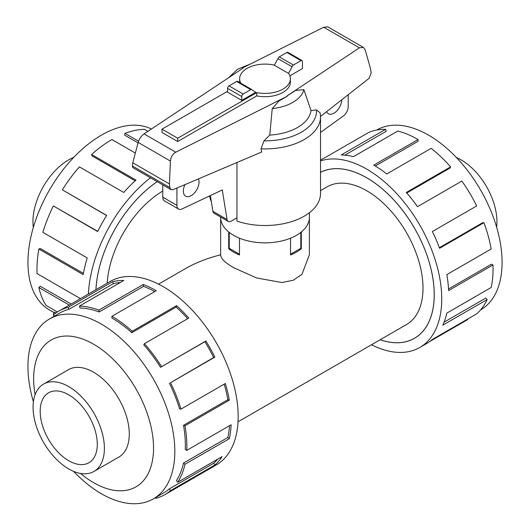 <?xml version="1.0" encoding="UTF-8"?>
<svg xmlns="http://www.w3.org/2000/svg" width="530" height="530" viewBox="0 0 530 530"><rect width="100%" height="100%" fill="white"/><g stroke="black" fill="none" stroke-linecap="round" stroke-linejoin="round"><path stroke-width="0.79" d="M309.381 218.3L309.381 254.824L301.948 274.335L293.216 280.271L281.887 282.523L256.692 277.992L233.637 267.67C225.078 262.787 220.745 258.501 220.639 254.824C207.435 258.123 195.729 262.701 185.526 268.564L158.536 284.146M162.783 191.052A79.487 45.891 120 0 0 107.179 283.206M380.215 339.73A95.34 55.047 -120 0 0 414.467 338.259A95.34 55.047 -120 0 0 429.081 261.86A95.34 55.047 -120 0 0 366.793 177.841A95.34 55.047 -120 0 0 320.524 172.356M238.023 421.82L406.536 324.526A79.487 45.891 -120 0 0 418.726 260.833A79.487 45.891 -120 0 0 366.793 190.793A79.487 45.891 -120 0 0 327.056 186.852L320.524 190.621M301.298 231.988L301.298 248.762A44.374 25.619 180 0 1 290.546 254.97L290.546 238.189M239.481 238.189L239.481 254.97A44.374 25.619 180 0 1 233.637 252.134A44.374 25.619 180 0 1 228.721 248.762L228.721 231.988M68.741 468.944A50.43 29.117 -120 0 0 93.956 471.442A50.43 29.117 -120 0 0 101.68 431.036A50.43 29.117 -120 0 0 68.741 386.602A50.43 29.117 -120 0 0 43.526 384.104A50.43 29.117 -120 0 0 35.795 424.51A50.43 29.117 -120 0 0 68.741 468.944M68.741 394.81A40.373 23.313 60 0 1 95.115 430.386A40.373 23.313 60 0 1 88.927 462.736A40.373 23.313 60 0 1 68.741 460.736A40.373 23.313 60 0 1 42.36 425.159A40.373 23.313 60 0 1 48.555 392.809A40.373 23.313 60 0 1 68.741 394.81M456.449 157.556A50.43 29.117 60 0 1 461.285 159.967A50.43 29.117 60 0 1 496.61 227.118M117.799 457.675A50.469 29.137 -120 0 0 118.833 457.125A50.469 29.137 -120 0 0 126.564 416.686A50.469 29.137 -120 0 0 93.598 372.212A50.469 29.137 -120 0 0 68.363 369.715A50.469 29.137 -120 0 0 67.376 370.331M73.577 471.356A103.86 59.963 -120 0 0 101.382 493.728A103.86 59.963 -120 0 0 153.316 498.876A103.86 59.963 -120 0 0 169.236 415.646A103.86 59.963 -120 0 0 101.382 324.121A103.86 59.963 -120 0 0 49.456 318.981A103.86 59.963 -120 0 0 33.41 401.793M80.527 473.436A84.787 48.952 -120 0 0 93.598 482.651A84.787 48.952 -120 0 0 153.548 448.035A84.787 48.952 -120 0 0 93.598 344.195A84.787 48.952 -120 0 0 35.086 394.731M169.342 383.117A103.86 59.963 60 0 1 179.597 408.975L180.975 409.1L225.323 383.495A105.98 61.188 60 0 1 229.324 400.17L184.983 425.769L183.519 425.312A103.86 59.963 60 0 1 185.268 449.42L186.765 450.367L231.113 424.768A105.98 61.188 60 0 1 229.324 438.681L184.983 464.28L183.519 463.054A103.86 59.963 60 0 1 176.417 480.637L177.735 482.227L222.077 456.621A105.98 61.188 60 0 1 214.855 465.022L170.514 490.621A105.98 61.188 60 0 1 164.909 494.629L216.22 465.002A105.98 61.188 -120 0 0 232.465 380.076A105.98 61.188 -120 0 0 163.227 286.684A105.98 61.188 -120 0 0 110.24 281.437L58.929 311.057A105.98 61.188 60 0 1 68.171 307.327L112.519 281.721A105.98 61.188 60 0 1 123.748 280.502L79.407 306.108A105.98 61.188 60 0 1 98.905 310.11L143.252 284.511A105.98 61.188 60 0 1 156.264 290.705L111.923 316.311L111.923 318.04A103.86 59.963 60 0 1 131.811 332.694L132.215 331.263L176.563 305.658A105.98 61.188 60 0 1 188.779 318.046L144.438 343.652L143.782 344.831A103.86 59.963 60 0 1 160.517 367.317L205.852 340.989A105.98 61.188 60 0 1 214.855 357.114L170.514 382.72L213.683 357.518A103.86 59.963 -120 0 0 204.858 341.711L205.852 340.989M54.139 316.271L53.331 315.065A105.98 61.188 60 0 1 58.929 311.057M154.747 291.579A103.86 59.963 -120 0 0 143.511 286.366L143.252 284.511M79.407 306.108L80.056 308.043A103.86 59.963 60 0 1 99.17 311.965L143.511 286.366M120.217 282.543A103.86 59.963 -120 0 0 113.393 283.636L112.519 281.721M49.456 318.981L59.989 312.892A103.86 59.963 60 0 1 69.052 309.235L113.393 283.636M376.717 130.035A103.86 59.963 60 0 1 428.637 135.183A103.86 59.963 60 0 1 496.491 226.701A103.86 59.963 60 0 1 480.577 309.931M320.524 160.908A105.98 61.188 60 0 1 366.793 169.156A105.98 61.188 60 0 1 436.031 262.549A105.98 61.188 60 0 1 419.786 347.475A105.98 61.188 60 0 1 371.49 344.765M467.473 319.173L467.692 319.577L429.949 341.373M419.786 347.475L426.749 343.453A105.98 61.188 -120 0 0 432.348 339.452L476.695 313.853A105.98 61.188 -120 0 0 487.156 299.549L442.815 325.155A105.98 61.188 -120 0 0 446.823 313.111L491.164 287.505A105.98 61.188 -120 0 0 492.953 264.967L448.605 290.572A105.98 61.188 -120 0 0 446.823 274.6L491.164 248.994A105.98 61.188 -120 0 0 483.917 222.679L439.575 248.285A105.98 61.188 -120 0 0 432.348 231.544L476.695 205.945A105.98 61.188 -120 0 0 461.849 181.068L417.507 206.667A105.98 61.188 -120 0 0 406.278 192.476L450.619 166.877A105.98 61.188 -120 0 0 431.115 148.36L386.774 173.966A105.98 61.188 -120 0 0 373.763 165.135L418.104 139.536L418.104 141.265L375.247 166.009M320.524 172.316A95.387 55.067 60 0 1 366.793 177.808A95.387 55.067 60 0 1 429.108 261.866A95.387 55.067 60 0 1 414.486 338.299A95.387 55.067 60 0 1 380.176 339.75M450.619 166.877L449.97 168.063L406.749 193.013M483.917 222.679L482.605 222.752L439.363 247.715M492.953 264.967L491.456 264.192L448.526 288.976M487.156 299.549L485.778 298.079L444.094 322.147M33.324 227.43A50.43 29.117 -60 0 1 68.595 159.881A50.43 29.117 -60 0 1 73.796 157.317M54.139 312.64L49.456 309.937A103.86 59.963 -60 0 1 33.536 226.707A103.86 59.963 -60 0 1 101.382 135.183A103.86 59.963 -60 0 1 151.401 129.015M147.903 131.334L144.438 129.333A105.98 61.188 120 0 0 124.934 133.335L138.549 141.199M95.91 289.711A95.387 55.067 -60 0 1 157.152 181.638M124.934 133.335L124.676 135.19L138.032 142.908M309.421 212.702L309.421 217.207A44.414 25.639 180 0 1 282.006 240.898A44.414 25.639 180 0 1 233.611 235.34A44.414 25.639 180 0 1 220.599 217.207L220.599 217.022M198.445 178.895A11.104 6.413 -60 0 1 199.041 182.009A11.104 6.413 -60 0 1 194.192 193.185A11.104 6.413 -60 0 1 185.639 196.16A11.104 6.413 -60 0 1 183.34 191.078A11.104 6.413 -60 0 1 184.957 184.632M341.784 99.759A11.104 6.413 -60 0 1 336.875 110.843A11.104 6.413 -60 0 1 328.381 113.745A11.104 6.413 -60 0 1 326.626 111.658M236.95 217.83L231.252 221.123A6.055 3.498 -60 0 1 228.225 221.421A6.055 3.498 -60 0 1 227.039 219.473L222.282 189.945L182.128 208.913A8.076 4.664 -60 0 1 178.59 209.052A8.076 4.664 -60 0 1 176.914 205.355L176.914 188.051M348.21 94.718L348.21 106.669A8.076 4.664 -60 0 1 343.195 116.103L320.524 132.434M162.783 184.884L162.783 197.193A8.076 4.664 120 0 0 164.459 200.89L178.59 209.052M162.001 132.46L162.001 129.161L177.702 138.231L256.725 92.604L256.725 95.897L177.702 141.523L162.001 132.46M227.589 91.293L162.001 129.161M177.702 141.523L177.702 138.231M256.725 92.604A25.38 14.655 0 0 0 290.387 78.751L290.387 82.051A25.38 14.655 180 0 1 256.725 95.897M290.387 78.751A25.38 14.655 0 0 0 288.572 73.312L292.083 66.787A2.021 1.166 -60 0 1 293.395 65.031L301.007 60.639A2.021 1.166 -60 0 1 302.014 60.539A2.021 1.166 -60 0 1 302.438 61.46L302.438 68.602L289.883 75.85M210.37 195.57L212.901 211.311A6.055 3.498 120 0 0 214.094 213.265L228.225 221.421M229.232 232.398L229.232 248.305L239.481 254.221M300.795 232.398L300.795 248.305L290.546 254.221M239.646 82.547A25.38 14.655 180 0 1 239.633 82.051L239.633 78.751A25.38 14.655 0 0 0 240.852 83.243M274.381 65.137A25.38 14.655 0 0 0 239.633 78.751M302.014 60.539L287.883 52.377A2.021 1.166 120 0 0 286.876 52.477L279.264 56.876A2.021 1.166 120 0 0 277.952 58.631L274.341 65.21L288.472 73.365M241.72 100.362L255.685 92.299L252.075 89.888A2.021 1.166 -60 0 0 251.77 89.543L237.639 81.388A2.021 1.166 120 0 0 236.632 81.487L229.02 85.88A2.021 1.166 120 0 0 227.589 88.351L227.589 92.2L241.72 100.362L241.72 96.513A2.021 1.166 -60 0 1 243.151 94.042L250.763 89.643A2.021 1.166 -60 0 1 251.77 89.543M277.952 58.631L292.083 66.787M209.661 195.908A55.517 32.052 0 0 0 211.357 201.698M236.95 162.524L236.95 221.129A55.517 32.052 0 0 0 292.62 221.282A55.517 32.052 0 0 0 320.524 193.47L320.524 116.852A55.517 32.052 0 0 1 260.992 148.824L261.76 151.977L173.091 189.674L171.011 189.634L169.832 187.587L169.415 183.943L170.422 161.06C170.799 157.046 172.581 154.097 175.768 152.203L287.207 96.281L286.796 96.069L359.419 47.839L363.408 47.415L365.316 50.198L370.695 69.397L371.126 73.193L369.079 78.334L320.524 116.448M287.207 96.281L278.926 101.011L272.228 108.637L269.763 135.097L263.986 140.861L260.992 148.824M320.524 116.852L320.206 112.95L316.443 109.882L310.997 110.591L303.902 89.643L295.654 90.425L286.836 96.089M243.19 68.052L242.813 67.82L243.224 68.026L144.054 133.891C141.225 135.991 139.257 138.833 138.158 142.431L132.778 162.79L132.361 165.956L132.851 167.606L171.011 189.634M169.415 183.943L132.778 162.79M363.408 47.415L327.792 26.851L323.711 27.222L242.813 67.82M272.228 108.637A39.306 22.697 0 0 0 303.902 89.643M269.763 135.097A46.117 26.626 0 0 0 310.997 110.591M135.349 153.064L111.923 139.536A105.98 61.188 120 0 0 91.624 154.488L135.965 180.087A105.98 61.188 120 0 0 123.748 192.476L79.407 166.877A105.98 61.188 120 0 0 62.335 189.819L106.676 215.419A105.98 61.188 120 0 0 97.672 231.544L53.331 205.945L97.778 231.332M135.163 180.823L92.028 155.919L91.624 154.488M106.609 215.531L62.335 189.819M53.331 205.945A105.98 61.188 120 0 0 42.864 232.326L87.211 257.924A105.98 61.188 120 0 0 83.203 274.6L38.856 248.994L40.32 248.537L83.415 273.42M38.856 248.994A105.98 61.188 120 0 0 37.074 273.593L80.447 298.635M69.291 305.075L38.856 287.505L40.32 286.279L71.086 304.041M38.856 287.505A105.98 61.188 120 0 0 46.103 305.452L57.419 311.985M54.179 314.343L53.331 313.853L54.504 312.097L55.994 312.952M53.331 313.853A105.98 61.188 120 0 0 54.047 314.456M88.404 294.044A105.98 61.188 -60 0 1 150.474 177.782M418.104 139.536A105.98 61.188 -120 0 0 397.805 131.049L353.464 156.655A105.98 61.188 -120 0 0 341.247 154.932L385.588 129.333L386.238 131.268L344.878 155.144M385.588 129.333A105.98 61.188 -120 0 0 368.516 132.56L324.174 158.159A105.98 61.188 -120 0 0 320.769 159.888L320.524 160.027M69.052 309.235L68.171 307.327M99.17 311.965L98.905 310.11M131.811 332.694L176.159 307.089L176.563 305.658M187.653 318.696A103.86 59.963 -120 0 0 176.159 307.089M111.923 316.311A105.98 61.188 60 0 1 132.215 331.263M160.517 367.317L204.858 341.711M213.683 357.518L214.855 357.114M144.438 343.652A105.98 61.188 60 0 1 161.504 366.588M183.519 425.312L227.867 399.706A103.86 59.963 -120 0 0 224.177 384.157M227.867 399.706L229.324 400.17M170.514 382.72A105.98 61.188 60 0 1 180.975 409.1M183.519 463.054L227.867 437.449A103.86 59.963 -120 0 0 229.51 425.689M227.867 437.449L229.324 438.681M184.983 425.769A105.98 61.188 60 0 1 186.765 450.367M170.514 490.621L169.342 488.865L213.683 463.266A103.86 59.963 -120 0 0 217.744 459.126M213.683 463.266L214.855 465.022M184.983 464.28A105.98 61.188 60 0 1 177.735 482.227M155.363 497.69L155.668 498.359A105.98 61.188 60 0 0 164.909 494.629M169.342 488.865A103.86 59.963 60 0 1 163.849 492.787L153.316 498.876M228.721 248.762L229.371 248.385M300.649 248.385L301.298 248.762M157.178 181.651A95.34 55.047 120 0 0 95.943 289.691M176.914 205.355L162.783 197.193M227.039 219.473L212.901 211.311M241.72 96.513L227.589 88.351M286.876 52.477L301.007 60.639M279.264 56.876L293.395 65.031M243.151 94.042L229.02 85.88M250.763 89.643L236.632 81.487M170.422 161.06L138.158 142.431M169.832 187.587L132.361 165.956M359.419 47.839L323.711 27.222M175.768 152.203L144.054 133.891M263.986 140.861A51.476 29.72 0 0 0 316.443 109.882M119.82 456.509L93.956 471.442M250.465 63.984L237.592 69.244L228.523 77.791M69.39 369.165L43.526 384.104M220.639 254.824L220.639 218.3M415.858 337.458L414.467 338.259"/></g></svg>
